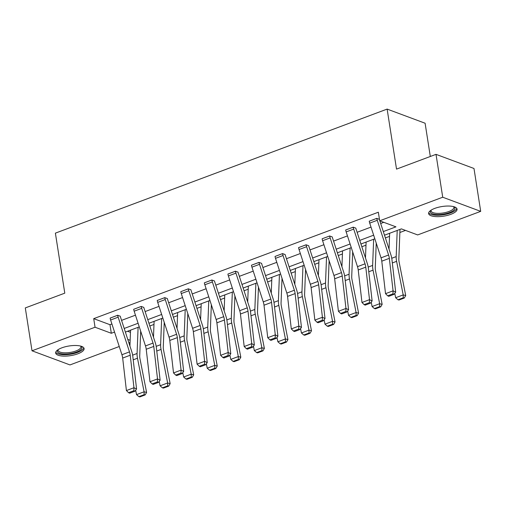 <?xml version="1.0" encoding="UTF-8"?>
<svg xmlns="http://www.w3.org/2000/svg" width="506" height="506" viewBox="0 0 506 506"><rect width="100%" height="100%" fill="white"/><g stroke="black" fill="none" stroke-linecap="round" stroke-linejoin="round"><path stroke-width="0.76" d="M61.871 347.824A14.396 4.889 -8.9 0 1 76.204 345.503A14.396 4.889 -8.9 0 1 84.097 348.577A14.396 4.889 -8.9 0 1 77.88 353.783A14.396 4.889 -8.9 0 1 63.547 356.104A14.396 4.889 -8.9 0 1 55.654 353.03A14.396 4.889 -8.9 0 1 61.871 347.824M434.831 208.371A14.396 4.889 -8.9 0 1 449.164 206.05A14.396 4.889 -8.9 0 1 457.057 209.117A14.396 4.889 -8.9 0 1 450.846 214.329A14.396 4.889 -8.9 0 1 436.514 216.644A14.396 4.889 -8.9 0 1 428.62 213.576A14.396 4.889 -8.9 0 1 434.831 208.371M430.309 156.487L425.103 123.23L387.128 109.094L55.388 233.139L64.787 293.157L25.3 307.92L32.011 350.797L95.052 327.224L111.32 333.277L114.539 332.075M387.128 109.094L396.527 169.118L436.014 154.349L473.989 168.485L480.7 211.356L417.659 234.929L401.391 228.876L384.497 235.195M149.827 325.997L153.982 324.441M173.381 317.192L177.536 315.636M196.942 308.382L201.097 306.826M220.496 299.577L224.651 298.021M244.05 290.767L248.206 289.211M267.604 281.956L271.76 280.406M291.159 273.151L295.314 271.595M314.719 264.341L318.875 262.791M338.274 255.536L342.429 253.98M361.828 246.726L365.983 245.176M385.382 237.921L389.538 236.365M399.866 232.507L405.496 230.401M130.067 342.461L128.91 342.897M119.252 346.509L69.986 364.927L32.011 350.797M436.014 154.349L442.725 197.226L480.7 211.356M143.812 307.382L141.25 306.459A6.458 3.144 69.5 0 0 141.712 308.369L153.033 343.093A9.228 4.491 -110.5 0 1 153.773 346.427L157.518 378.931L160.124 380.189L156.386 347.692A13.839 6.736 69.5 0 0 155.272 342.682L143.944 307.964A1.847 0.898 -110.5 0 1 143.812 307.414L143.812 307.382M141.25 306.459L133.698 309.286L141.244 306.427M190.92 289.767L188.358 288.844A6.458 3.144 69.5 0 0 188.82 290.754L200.142 325.478A9.228 4.491 -110.5 0 1 200.888 328.811L204.633 361.309L207.239 362.574L203.494 330.076A13.839 6.736 69.5 0 0 202.381 325.067L191.059 290.343A1.847 0.898 -110.5 0 1 190.926 289.799L190.92 289.767M188.358 288.844L180.806 291.671L188.352 288.812M238.029 272.152L235.473 271.229A6.458 3.144 69.5 0 0 235.935 273.139L247.257 307.863A9.228 4.491 -110.5 0 1 247.997 311.196L251.741 343.694L254.347 344.959L250.609 312.461A13.839 6.736 69.5 0 0 249.49 307.452L238.168 272.728A1.847 0.898 -110.5 0 1 238.035 272.184L238.029 272.152M235.473 271.229L227.921 274.056L235.467 271.197M285.144 254.537L282.582 253.614A6.458 3.144 69.5 0 0 283.044 255.524L294.365 290.242A9.228 4.491 -110.5 0 1 295.112 293.581L298.85 326.079L301.462 327.344L297.718 294.84A13.839 6.736 69.5 0 0 296.605 289.837L285.276 255.113A1.847 0.898 -110.5 0 1 285.15 254.569L285.144 254.537M282.582 253.614L275.03 256.441L282.576 253.582M332.252 236.922L329.691 235.998A6.458 3.144 69.5 0 0 330.152 237.902L341.48 272.626A9.228 4.491 -110.5 0 1 342.22 275.966L345.965 308.464L348.571 309.729L344.826 277.225A13.839 6.736 69.5 0 0 343.713 272.222L332.391 237.497A1.847 0.898 -110.5 0 1 332.259 236.953L332.252 236.922M329.691 235.998L322.139 238.788L329.691 235.967M379.582 220.123L379.5 219.882A1.847 0.898 -110.5 0 1 379.367 219.338L376.806 218.383A6.458 3.144 69.5 0 0 377.267 220.287L388.589 255.011A9.228 4.491 -110.5 0 1 389.335 258.351L393.073 290.849L395.686 292.114L391.941 259.61A13.839 6.736 69.5 0 0 390.828 254.607L379.816 220.844M376.806 218.383L369.253 221.204L376.799 218.352M383.314 231.577L395.951 226.852L379.683 220.793L378.343 212.223L93.711 318.647L109.979 324.7L111.902 323.985M121.566 320.368L135.456 315.175M145.121 311.563L159.017 306.37M168.675 302.752L182.571 297.56M192.229 293.948L206.125 288.749M215.79 285.137L229.68 279.945M239.344 276.333L253.24 271.134M262.899 267.522L276.795 262.329M286.453 258.718L300.349 253.519M310.007 249.907L323.903 244.714M333.568 241.103L347.458 235.904M357.122 232.292L371.018 227.099M380.676 223.488L383.788 222.324M355.807 228.111L353.251 227.194A6.458 3.144 69.5 0 0 353.713 229.098L365.035 263.822A9.228 4.491 -110.5 0 1 365.775 267.155L369.519 299.66L372.125 300.918L368.387 268.42A13.839 6.736 69.5 0 0 367.267 263.417L355.946 228.693A1.847 0.898 -110.5 0 1 355.813 228.149L355.807 228.111M353.251 227.194L345.693 229.983L353.245 227.156M308.698 245.726L306.136 244.809A6.458 3.144 69.5 0 0 306.598 246.713L317.92 281.437A9.228 4.491 -110.5 0 1 318.666 284.77L322.411 317.275L325.016 318.533L321.272 286.035A13.839 6.736 69.5 0 0 320.159 281.032L308.837 246.308A1.847 0.898 -110.5 0 1 308.704 245.764L308.698 245.726M306.136 244.809L298.584 247.598L306.13 244.771M261.589 263.341L259.028 262.424A6.458 3.144 69.5 0 0 259.489 264.328L270.811 299.052A9.228 4.491 -110.5 0 1 271.551 302.392L275.296 334.89L277.908 336.148L274.163 303.651A13.839 6.736 69.5 0 0 273.05 298.648L261.722 263.923A1.847 0.898 -110.5 0 1 261.589 263.379L261.589 263.341M259.028 262.424L251.469 265.214L259.021 262.386M214.474 280.956L211.913 280.039A6.458 3.144 69.5 0 0 212.375 281.943L223.703 316.667A9.228 4.491 -110.5 0 1 224.443 320.007L228.187 352.505L230.793 353.764L227.049 321.266A13.839 6.736 69.5 0 0 225.935 316.263L214.614 281.538A1.847 0.898 -110.5 0 1 214.481 280.994L214.474 280.956M211.913 280.039L204.361 282.829L211.906 280.001M167.366 298.572L164.804 297.654A6.458 3.144 69.5 0 0 165.266 299.558L176.588 334.283A9.228 4.491 -110.5 0 1 177.334 337.622L181.072 370.12L183.684 371.385L179.94 338.881A13.839 6.736 69.5 0 0 178.827 333.878L167.499 299.154A1.847 0.898 -110.5 0 1 167.372 298.61L167.366 298.572M164.804 297.654L157.246 300.444L164.798 297.617M120.251 316.193L117.696 315.27A6.458 3.144 69.5 0 0 118.157 317.173L129.479 351.898A9.228 4.491 -110.5 0 1 130.219 355.237L133.964 387.735L136.569 389L132.831 356.496A13.839 6.736 69.5 0 0 131.712 351.493L120.39 316.769A1.847 0.898 -110.5 0 1 120.257 316.225L120.251 316.193M117.696 315.27L110.144 318.091L117.689 315.238M93.711 318.647L95.052 327.224M379.683 220.793L442.725 197.226M127.771 339.399L130.15 340.285M374.832 238.807L360.936 244M351.278 247.611L337.382 252.81M327.724 256.422L313.828 261.615M304.169 265.226L290.273 270.425M280.609 274.037L266.719 279.23M257.054 282.841L243.158 288.04M233.5 291.652L219.604 296.845M209.946 300.456L196.05 305.656M186.391 309.267L172.495 314.46M162.831 318.072L148.941 323.271M139.276 326.882L125.38 332.075M124.204 328.464L138.1 323.264M147.758 319.653L161.654 314.46M171.313 310.842L185.209 305.649M194.867 302.038L208.763 296.845M218.428 293.227L232.317 288.034M241.982 284.423L255.878 279.223M265.536 275.612L279.432 270.419M289.09 266.807L302.986 261.608M312.645 257.997L326.541 252.804M336.205 249.192L350.095 243.993M359.76 240.382L373.656 235.189M127.582 331.253L130.466 332.328M109.979 324.7L111.32 333.277M369.253 221.204A6.458 3.144 69.5 0 0 369.715 223.114L381.037 257.839A9.228 4.491 -110.5 0 1 381.783 261.172L385.528 293.676L393.073 290.849L392.979 293.841L387.691 295.814L388.734 296.32L394.022 294.347L392.979 293.841M394.022 294.347L395.686 292.114M385.528 293.676L387.691 295.814M397.982 299.761L398.987 300.02L404.269 298.04L403.263 297.787L397.982 299.761L395.654 297.73L394.781 293.322M389.038 249.129L389.658 233.26M395.654 297.73L403.2 294.909L396.596 261.343A13.839 6.736 -110.5 0 1 396.185 256.605L397.21 230.439M403.263 297.787L403.2 294.909L405.711 295.555L404.269 298.04M399.987 229.401L398.836 258.825A9.228 4.491 69.5 0 0 399.107 261.988L405.711 295.555M345.699 230.015A6.458 3.144 69.5 0 0 346.161 231.919L357.483 266.643A9.228 4.491 -110.5 0 1 358.229 269.983L361.967 302.48L369.519 299.66L369.424 302.645L364.137 304.625L365.18 305.131L370.462 303.151L369.424 302.645M370.462 303.151L372.125 300.918M361.967 302.48L364.137 304.625M322.145 238.819A6.458 3.144 69.5 0 0 322.607 240.73L333.928 275.454A9.228 4.491 -110.5 0 1 334.668 278.787L338.413 311.291L345.965 308.464L345.864 311.456L340.582 313.429L341.626 313.935L346.907 311.962L345.864 311.456M346.907 311.962L348.571 309.729M338.413 311.291L340.582 313.429M374.427 308.571L375.427 308.824L380.714 306.851L379.709 306.592L374.427 308.571L372.093 306.541L371.227 302.126M365.484 257.94L366.104 242.07M372.093 306.541L379.645 303.72L373.042 270.153A13.839 6.736 -110.5 0 1 372.631 265.41L373.656 239.243M379.709 306.592L379.645 303.72L382.156 304.359L380.714 306.851M376.236 243.114L375.281 267.636A9.228 4.491 69.5 0 0 375.553 270.799L382.156 304.359M350.873 317.376L351.872 317.635L357.16 315.655L356.154 315.402L350.873 317.376L348.539 315.346L347.673 310.937M341.929 266.744L342.549 250.875M348.539 315.346L356.091 312.525L349.488 278.958A13.839 6.736 -110.5 0 1 349.077 274.22L350.101 248.054M356.154 315.402L356.091 312.525L358.602 313.17L357.16 315.655M352.682 251.925L351.721 276.44A9.228 4.491 69.5 0 0 351.999 279.603L358.602 313.17M453.939 206.72A12.454 4.231 -8.9 0 1 451.15 211.887A12.454 4.231 -8.9 0 1 437.26 214.563A12.454 4.231 -8.9 0 1 430.853 210.338M431.194 210.11A11.537 3.915 171.1 0 0 431.093 210.901A11.537 3.915 171.1 0 0 437.526 213.368A11.537 3.915 171.1 0 0 453.882 207.333A11.537 3.915 171.1 0 0 453.547 206.612M428.69 212.748A14.301 4.858 171.1 0 0 436.469 215.246A14.301 4.858 171.1 0 0 456.741 208.358M80.979 346.174A12.454 4.231 -8.9 0 1 78.183 351.341A12.454 4.231 -8.9 0 1 64.3 354.023A12.454 4.231 -8.9 0 1 57.886 349.791M58.234 349.57A11.537 3.915 171.1 0 0 58.133 350.361A11.537 3.915 171.1 0 0 64.559 352.821A11.537 3.915 171.1 0 0 80.922 346.787A11.537 3.915 171.1 0 0 80.581 346.066M55.723 352.208A14.301 4.858 171.1 0 0 63.503 354.7A14.301 4.858 171.1 0 0 83.775 347.812M298.591 247.63A6.458 3.144 69.5 0 0 299.046 249.534L310.374 284.258A9.228 4.491 -110.5 0 1 311.114 287.598L314.858 320.096L322.411 317.275L322.309 320.26L317.028 322.24L318.065 322.746L323.353 320.766L322.309 320.26M323.353 320.766L325.016 318.533M314.858 320.096L317.028 322.24M327.312 326.187L328.318 326.44L333.606 324.466L332.6 324.207L327.312 326.187L324.985 324.156L324.118 319.741M318.375 275.555L318.995 259.686M324.985 324.156L332.537 321.335L325.934 287.769A13.839 6.736 -110.5 0 1 325.522 283.025L326.541 256.858M332.6 324.207L332.537 321.335L335.048 321.974L333.606 324.466M329.128 260.729L328.166 285.251A9.228 4.491 69.5 0 0 328.445 288.414L335.048 321.974M275.03 256.441A6.458 3.144 69.5 0 0 275.492 258.345L286.82 293.069A9.228 4.491 -110.5 0 1 287.56 296.402L291.304 328.906L298.85 326.079L298.755 329.071L293.467 331.044L294.511 331.55L299.799 329.577L298.755 329.071M299.799 329.577L301.462 327.344M291.304 328.906L293.467 331.044M303.758 334.991L304.764 335.25L310.045 333.277L309.046 333.018L303.758 334.991L301.431 332.967L300.558 328.552M294.815 284.359L295.441 268.49M301.431 332.967L308.976 330.14L302.373 296.579A13.839 6.736 -110.5 0 1 301.962 291.835L302.986 265.669M309.046 333.018L308.976 330.14L311.487 330.785L310.045 333.277M305.573 269.54L304.612 294.056A9.228 4.491 69.5 0 0 304.884 297.218L311.487 330.785M251.476 265.245A6.458 3.144 69.5 0 0 251.937 267.149L263.259 301.873A9.228 4.491 -110.5 0 1 264.005 305.213L267.75 337.711L275.296 334.89L275.201 337.882L269.913 339.855L270.957 340.361L276.244 338.381L275.201 337.882M276.244 338.381L277.908 336.148M267.75 337.711L269.913 339.855M280.204 343.802L281.209 344.061L286.491 342.081L285.485 341.822L280.204 343.802L277.87 341.771L277.003 337.357M271.26 293.17L271.88 277.301M277.87 341.771L285.422 338.95L278.819 305.384A13.839 6.736 -110.5 0 1 278.408 300.64L279.432 274.473M285.485 341.822L285.422 338.95L287.933 339.589L286.491 342.081M282.019 278.344L281.058 302.866A9.228 4.491 69.5 0 0 281.33 306.029L287.933 339.589M227.921 274.056A6.458 3.144 69.5 0 0 228.383 275.96L239.705 310.684A9.228 4.491 -110.5 0 1 240.451 314.017L244.189 346.521L251.741 343.694L251.646 346.686L246.359 348.666L247.402 349.165L252.684 347.192L251.646 346.686M252.684 347.192L254.347 344.959M244.189 346.521L246.359 348.666M256.65 352.606L257.649 352.865L262.937 350.892L261.931 350.633L256.65 352.606L254.316 350.582L253.449 346.167M247.706 301.974L248.326 286.105M254.316 350.582L261.868 347.755L255.264 314.194A13.839 6.736 -110.5 0 1 254.853 309.451L255.878 283.284M261.931 350.633L261.868 347.755L264.379 348.4L262.937 350.892M258.458 287.155L257.503 311.671A9.228 4.491 69.5 0 0 257.775 314.833L264.379 348.4M204.367 282.86A6.458 3.144 69.5 0 0 204.829 284.764L216.151 319.488A9.228 4.491 -110.5 0 1 216.891 322.828L220.635 355.326L228.187 352.505L228.086 355.497L222.804 357.47L223.848 357.976L229.129 355.996L228.086 355.497M229.129 355.996L230.793 353.764M220.635 355.326L222.804 357.47M233.089 361.417L234.095 361.676L239.382 359.696L238.377 359.437L233.089 361.417L230.761 359.387L229.895 354.972M224.152 310.785L224.772 294.916M230.761 359.387L238.313 356.566L231.71 322.999A13.839 6.736 -110.5 0 1 231.299 318.255L232.324 292.095M238.377 359.437L238.313 356.566L240.824 357.211L239.382 359.696M234.904 295.959L233.943 320.481A9.228 4.491 69.5 0 0 234.221 323.644L240.824 357.211M180.806 291.671A6.458 3.144 69.5 0 0 181.268 293.575L192.596 328.299A9.228 4.491 -110.5 0 1 193.336 331.632L197.081 364.137L204.633 361.309L204.532 364.301L199.25 366.281L200.287 366.78L205.575 364.807L204.532 364.301M205.575 364.807L207.239 362.574M197.081 364.137L199.25 366.281M209.535 370.221L210.54 370.481L215.828 368.507L214.822 368.248L209.535 370.221L207.207 368.197L206.34 363.782M200.597 319.59L201.217 303.72M207.207 368.197L214.759 365.37L208.156 331.81A13.839 6.736 -110.5 0 1 207.745 327.066L208.763 300.899M214.822 368.248L214.759 365.37L217.264 366.015L215.828 368.507M211.35 304.77L210.388 329.286A9.228 4.491 69.5 0 0 210.667 332.448L217.264 366.015M157.252 300.475A6.458 3.144 69.5 0 0 157.714 302.386L169.042 337.104A9.228 4.491 -110.5 0 1 169.782 340.443L173.526 372.941L181.072 370.12L180.977 373.112L175.69 375.085L176.733 375.591L182.021 373.611L180.977 373.112M182.021 373.611L183.684 371.385M173.526 372.941L175.69 375.085M185.98 379.032L186.986 379.291L192.267 377.312L191.268 377.059L185.98 379.032L183.653 377.002L182.78 372.593M177.037 328.4L177.663 312.531M183.653 377.002L191.198 374.181L184.595 340.614A13.839 6.736 -110.5 0 1 184.184 335.87L185.209 309.71M191.268 377.059L191.198 374.181L193.709 374.826L192.267 377.312M187.796 313.575L186.834 338.097A9.228 4.491 69.5 0 0 187.106 341.259L193.709 374.826M133.698 309.286A6.458 3.144 69.5 0 0 134.16 311.19L145.481 345.914A9.228 4.491 -110.5 0 1 146.228 349.254L149.972 381.752L157.518 378.931L157.423 381.916L152.135 383.896L153.179 384.396L158.467 382.422L157.423 381.916M158.467 382.422L160.124 380.189M149.972 381.752L152.135 383.896M162.426 387.843L163.432 388.096L168.713 386.122L167.707 385.863L162.426 387.843L160.092 385.812L159.226 381.397M153.482 337.211L154.102 321.335M160.092 385.812L167.644 382.985L161.041 349.425A13.839 6.736 -110.5 0 1 160.63 344.681L161.654 318.514M167.707 385.863L167.644 382.985L170.155 383.63L168.713 386.122M164.235 322.385L163.28 346.907A9.228 4.491 69.5 0 0 163.552 350.063L170.155 383.63M110.144 318.091A6.458 3.144 69.5 0 0 110.605 320.001L121.927 354.725A9.228 4.491 -110.5 0 1 122.673 358.058L126.411 390.556L133.964 387.735L133.862 390.727L128.581 392.7L129.625 393.206L134.906 391.233L133.862 390.727M134.906 391.233L136.569 389M126.411 390.556L128.581 392.7M138.872 396.647L139.871 396.906L145.159 394.927L144.153 394.674L138.872 396.647L136.538 394.617L135.671 390.208M129.928 346.015L130.548 330.146M136.538 394.617L144.09 391.796L137.487 358.229A13.839 6.736 -110.5 0 1 137.075 353.485L138.1 327.325M144.153 394.674L144.09 391.796L146.601 392.441L145.159 394.927M140.681 331.19L139.726 355.712A9.228 4.491 69.5 0 0 139.998 358.874L146.601 392.441M388.589 255.011L381.037 257.839M389.335 258.351L381.783 261.172M377.267 220.287L369.715 223.114M392.321 262.943L396.596 261.343M391.745 258.262L396.185 256.605M365.035 263.822L357.483 266.643M365.775 267.155L358.229 269.983M353.713 229.098L346.161 231.919M341.48 272.626L333.928 275.454M342.22 275.966L334.668 278.787M330.152 237.902L322.607 240.73M368.766 271.754L373.042 270.153M368.191 267.073L372.631 265.41M345.212 280.558L349.488 278.958M344.63 275.878L349.077 274.22M317.92 281.437L310.374 284.258M318.666 284.77L311.114 287.598M306.598 246.713L299.046 249.534M321.658 289.369L325.934 287.769M321.076 284.688L325.522 283.025M294.365 290.242L286.82 293.069M295.112 293.581L287.56 296.402M283.044 255.524L275.492 258.345M298.104 298.173L302.373 296.579M297.522 293.493L301.962 291.835M270.811 299.052L263.259 301.873M271.551 302.392L264.005 305.213M259.489 264.328L251.937 267.149M274.543 306.984L278.819 305.384M273.967 302.303L278.408 300.64M247.257 307.863L239.705 310.684M247.997 311.196L240.451 314.017M235.935 273.139L228.383 275.96M250.989 315.788L255.264 314.194M250.413 311.108L254.853 309.451M223.703 316.667L216.151 319.488M224.443 320.007L216.891 322.828M212.375 281.943L204.829 284.764M227.434 324.599L231.71 322.999M226.852 319.918L231.299 318.255M200.142 325.478L192.596 328.299M200.888 328.811L193.336 331.632M188.82 290.754L181.268 293.575M203.88 333.403L208.156 331.81M203.298 328.723L207.745 327.066M176.588 334.283L169.042 337.104M177.334 337.622L169.782 340.443M165.266 299.558L157.714 302.386M180.326 342.214L184.595 340.614M179.744 337.534L184.184 335.87M153.033 343.093L145.481 345.914M153.773 346.427L146.228 349.254M141.712 308.369L134.16 311.19M156.765 351.019L161.041 349.425M156.19 346.344L160.63 344.681M129.479 351.898L121.927 354.725M130.219 355.237L122.673 358.058M118.157 317.173L110.605 320.001M133.211 359.829L137.487 358.229M132.629 355.149L137.075 353.485"/></g></svg>
